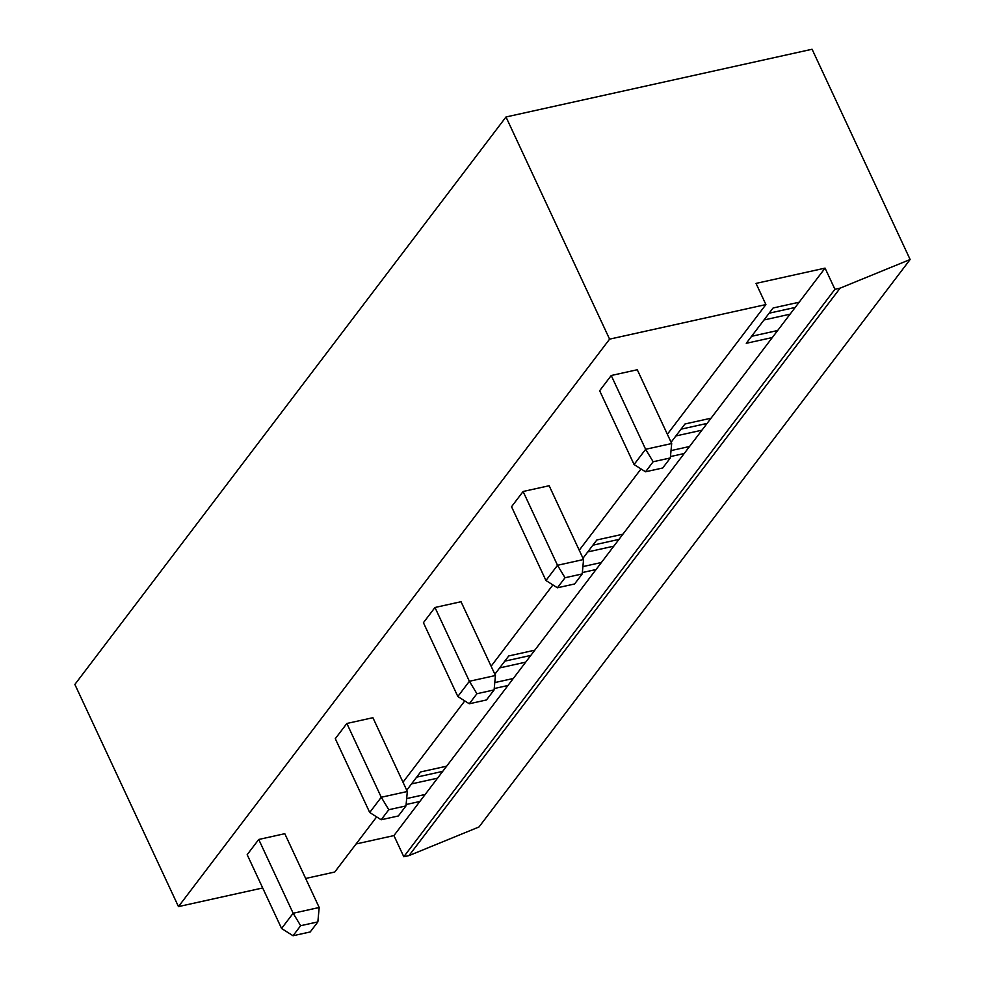 <?xml version="1.0" encoding="UTF-8"?>
<svg xmlns="http://www.w3.org/2000/svg" width="985" height="985" viewBox="0 0 985 985"><rect width="100%" height="100%" fill="white"/><g stroke="black" fill="none" stroke-linecap="round" stroke-linejoin="round"><path stroke-width="1.48" d="M667.362 434.262L765.899 304.562L756.024 283.397L825.061 268.129L799.155 302.223L773.102 307.985L746.273 343.297L772.326 337.535L711.035 418.206L684.981 423.981L671.093 442.265M641.013 468.934L579.242 550.246M552.893 584.918L491.109 666.229M464.772 700.914L402.988 782.225M376.652 816.897L334.765 872.02L305.658 878.46M356.09 843.96L393.926 835.588L403.801 856.741L834.923 289.282L825.061 268.129M711.035 418.206L393.926 835.588M419.832 801.495L406.103 804.523M406.719 790.229L420.62 771.945L446.661 766.182M507.964 685.498L494.236 688.54M494.852 674.232L508.74 655.948L534.793 650.186M596.085 569.515L582.357 572.556M582.972 558.249L596.861 539.965L622.914 534.202M684.206 453.531L670.477 456.56M799.155 302.223L772.326 337.535M834.923 289.282L840.131 288.137L409.009 855.596L403.801 856.741M409.009 855.596L479.005 826.969L910.128 259.511L840.131 288.137M765.899 304.562L609.592 339.148L505.994 116.981L812.083 49.25L910.128 259.511M505.994 116.981L74.872 684.44L178.47 906.606L609.592 339.148M262.687 887.965L178.47 906.606M611.229 375.507L637.27 369.744L671.684 443.533L645.631 449.295L611.229 375.507L599.656 390.725L634.069 464.526L645.631 449.295L653.154 461.756L670.342 457.951L662.708 467.998L645.52 471.79L653.154 461.756M523.109 491.49L549.15 485.728L583.563 559.517L557.51 565.292L523.109 491.49L511.535 506.721L545.949 580.51L557.51 565.292L565.033 577.739L582.221 573.935L574.587 583.982L557.399 587.786L565.033 577.739M434.976 607.486L461.029 601.724L495.443 675.513L469.389 681.275L434.976 607.486L423.415 622.705L457.828 696.493L469.389 681.275L476.912 693.723L494.101 689.919L486.467 699.966L469.279 703.77L476.912 693.723M346.855 723.47L372.909 717.708L407.322 791.497L381.269 797.259L346.855 723.47L335.294 738.688L369.707 812.49L381.269 797.259L388.792 809.719L405.98 805.915L398.346 815.962L381.158 819.766L388.792 809.719M258.735 839.466L284.788 833.692L319.189 907.493L293.148 913.255L258.735 839.466L247.173 854.684L281.575 928.473L293.148 913.255L300.659 925.703L317.86 921.898L310.226 931.945L293.037 935.75L300.659 925.703M425.163 794.476L406.657 798.576M437.574 778.15L411.521 783.912M442.708 771.378L416.667 777.14M513.284 678.493L494.778 682.58M525.694 662.154L499.641 667.928M530.841 655.394L504.788 661.157M601.416 562.497L582.911 566.597M613.815 546.17L587.762 551.932M618.962 539.398L592.908 545.173M689.537 446.513L671.031 450.601M701.936 430.186L675.882 435.949M707.082 423.415L681.029 429.177M777.658 330.517L751.604 336.291M790.056 314.19L764.015 319.965M795.203 307.431L769.15 313.193M634.069 464.526L645.52 471.79M671.684 443.533L670.342 457.951M545.949 580.51L557.399 587.786M583.563 559.517L582.221 573.935M457.828 696.493L469.279 703.77M495.443 675.513L494.101 689.919M369.707 812.49L381.158 819.766M407.322 791.497L405.98 805.915M281.575 928.473L293.037 935.75M319.189 907.493L317.86 921.898"/></g></svg>

